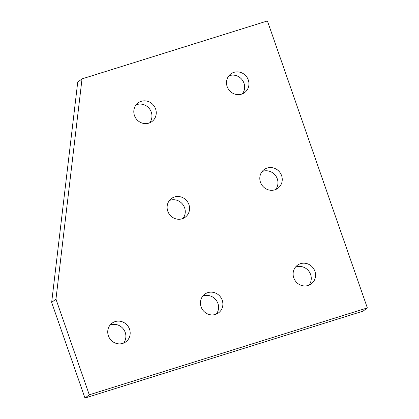 <?xml version="1.0" encoding="UTF-8"?>
<svg xmlns="http://www.w3.org/2000/svg" width="419" height="419" viewBox="0 0 419 419"><rect width="100%" height="100%" fill="white"/><g stroke="black" fill="none" stroke-linecap="round" stroke-linejoin="round"><path stroke-width="0.63" d="M149.651 122.835A11.606 11.009 53 0 0 151.296 112.161A11.606 11.009 53 0 0 136.107 104.855M134.462 115.529A11.606 11.009 -127 0 1 138.045 102.954A11.606 11.009 -127 0 1 155.596 108.924A11.606 11.009 -127 0 1 152.013 121.494A11.606 11.009 -127 0 1 134.462 115.529M216.272 314.145A11.606 11.009 53 0 0 217.917 303.471A11.606 11.009 53 0 0 202.728 296.165M201.083 306.839A11.606 11.009 -127 0 1 204.666 294.264A11.606 11.009 -127 0 1 222.217 300.234A11.606 11.009 -127 0 1 218.634 312.804A11.606 11.009 -127 0 1 201.083 306.839M308.965 285.182A11.606 11.009 53 0 0 310.605 274.508A11.606 11.009 53 0 0 295.416 267.202M293.771 277.876A11.606 11.009 -127 0 1 297.354 265.3A11.606 11.009 -127 0 1 314.905 271.271A11.606 11.009 -127 0 1 311.327 283.841A11.606 11.009 -127 0 1 293.771 277.876M242.339 93.866A11.606 11.009 53 0 0 243.984 83.198A11.606 11.009 53 0 0 228.795 75.891M227.15 86.56A11.606 11.009 -127 0 1 230.733 73.99A11.606 11.009 -127 0 1 248.284 79.956A11.606 11.009 -127 0 1 244.701 92.531A11.606 11.009 -127 0 1 227.15 86.56M275.65 189.524A11.606 11.009 53 0 0 277.294 178.855A11.606 11.009 53 0 0 262.105 171.549M260.461 182.218A11.606 11.009 -127 0 1 264.043 169.643A11.606 11.009 -127 0 1 281.594 175.613A11.606 11.009 -127 0 1 278.017 188.183A11.606 11.009 -127 0 1 260.461 182.218M123.584 343.109A11.606 11.009 53 0 0 125.229 332.44A11.606 11.009 53 0 0 110.035 325.134M108.395 335.802A11.606 11.009 -127 0 1 111.978 323.227A11.606 11.009 -127 0 1 129.529 329.198A11.606 11.009 -127 0 1 125.946 341.768A11.606 11.009 -127 0 1 108.395 335.802M182.962 218.488A11.606 11.009 53 0 0 184.606 207.819A11.606 11.009 53 0 0 169.417 200.512M167.773 211.181A11.606 11.009 -127 0 1 171.355 198.611A11.606 11.009 -127 0 1 188.906 204.577A11.606 11.009 -127 0 1 185.324 217.152A11.606 11.009 -127 0 1 167.773 211.181M89.268 394.808L55.957 299.156L82.03 78.877L267.411 20.95L367.343 307.918L89.268 394.808L84.968 398.05L363.043 311.155L367.343 307.918M82.03 78.877L77.73 82.119L51.657 302.392L55.957 299.156M51.657 302.392L84.968 398.05"/></g></svg>
